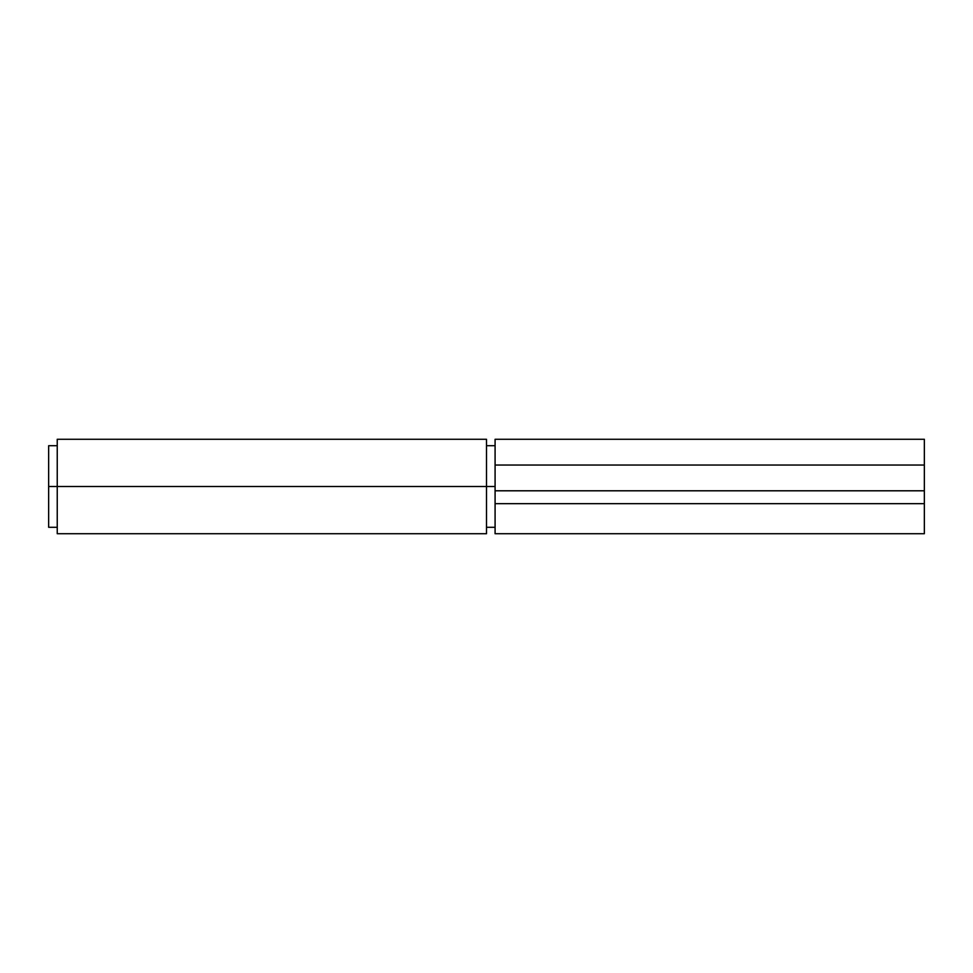 <?xml version="1.0" encoding="UTF-8"?>
<svg xmlns="http://www.w3.org/2000/svg" width="973" height="973" viewBox="0 0 973 973"><rect width="100%" height="100%" fill="white"/><g stroke="black" fill="none" stroke-linecap="round" stroke-linejoin="round"><path stroke-width="1.46" d="M924.35 439.395L924.35 465.033L924.35 439.285L495.087 439.285L495.087 533.715L924.35 533.715L924.35 503.673L924.35 533.715M495.087 439.395L495.087 465.033L924.35 465.033L924.35 503.673L924.35 490.793L495.087 490.793L495.087 503.673L924.35 503.673L495.087 503.673L495.087 533.715M924.35 465.033L495.087 465.033L495.087 490.793L924.35 490.793L924.35 465.033M486.5 439.395L486.5 533.715L486.5 486.5L495.087 486.5L57.237 486.5L57.237 533.715L57.237 486.5L48.65 486.5L48.65 527.281L48.65 445.719L48.65 486.5L486.5 486.5L486.5 439.285L57.237 439.285L57.237 486.5L57.237 439.395M57.237 527.281L48.65 527.281M495.087 527.281L486.5 527.281M486.5 533.715L57.237 533.715M495.087 445.719L486.5 445.719M57.237 445.719L48.65 445.719"/></g></svg>
